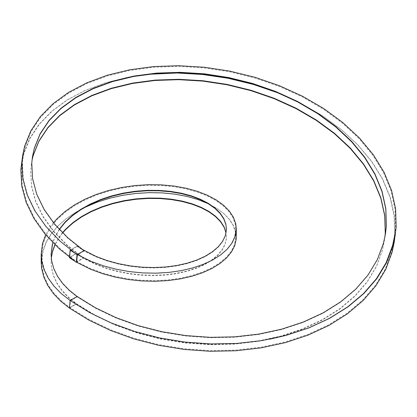 <?xml version="1.0" encoding="UTF-8"?>
<svg xmlns="http://www.w3.org/2000/svg" width="417" height="417" viewBox="0 0 417 417"><rect width="100%" height="100%" fill="white"/><g stroke="black" fill="none" stroke-linecap="round" stroke-linejoin="round"><path stroke-width="0.31" stroke-dasharray="2.08 1.56" d="M74.794 253.098L77.265 254.563M53.459 222.72L50.436 226.681L45.677 234.818M74.544 261.052L76.457 262.199M236.309 237.002L235.85 232.337L233.656 225.852L229.694 219.608L224.044 213.744L216.798 208.391L208.104 203.668L198.117 199.68L187.019 196.527L175.025 194.28L162.359 193.014L149.25 192.763L135.947 193.556L122.692 195.396L109.739 198.273L97.328 202.151L85.688 206.978L75.034 212.686L65.573 219.186L57.468 226.384L50.884 234.161L45.933 242.392L42.711 250.945L41.398 258.17M70.494 249.887L77.129 246.056L82.055 249.272M59.219 229.329L55.034 236.668L52.787 242.585M51.082 254.344L51.588 260.828L53.684 268.725L57.369 276.398L62.566 283.716L69.18 290.571L77.093 296.847L77.129 296.466L77.093 296.847L70.457 300.678L69.795 307.517L76.431 303.685L76.394 304.066L69.41 308.095L76.394 304.066L94.894 315.424L115.426 325.187L137.605 333.141L161.03 339.12L185.252 343.003L209.84 344.697L234.323 344.145L258.259 341.346L281.199 336.326L302.721 329.164L322.424 319.98L339.949 308.919L354.971 296.174L367.21 281.96L376.436 266.526L382.493 250.132L384.927 236.971M77.129 246.056L77.093 246.437L86.152 252.045L96.191 256.898L107.028 260.927L118.454 264.076L130.255 266.312L142.218 267.605L154.113 267.959L165.726 267.386L176.834 265.91L187.233 263.591L196.725 260.479L205.143 256.663L212.321 252.233L218.133 247.291L222.464 241.943L225.232 236.319L226.431 229.126M59.381 229.501L55.049 237.044L52.881 242.678M77.093 246.437L70.457 250.268L80.481 256.361L91.594 261.621L103.583 265.968L116.228 269.34L129.296 271.702L142.536 273.02L155.708 273.297L168.562 272.546L180.863 270.805L192.378 268.121L202.897 264.566L212.217 260.224L220.171 255.204L226.608 249.616L231.409 243.585L234.479 237.242L235.772 230.726L235.256 224.179L232.941 217.747L228.876 211.56L223.126 205.769L215.808 200.488L207.056 195.844L197.027 191.94L185.914 188.875L173.925 186.717L161.28 185.534L148.217 185.367L134.972 186.237L121.8 188.156L108.946 191.095L96.65 195.031L85.131 199.91L74.617 205.654L65.292 212.185L57.343 219.399L50.905 227.176L46.105 235.402L43.029 243.94L41.736 252.645L42.253 261.386L44.567 270.013L48.638 278.384L54.382 286.37L61.7 293.844L70.457 300.678L89.869 312.714L111.422 323.071L134.717 331.531L159.33 337.916L184.799 342.096L210.648 343.973L236.408 343.493L261.6 340.647L270.002 339.13M70.457 250.268L69.795 257.101L79.736 263.252L90.776 268.574L102.712 272.989L115.321 276.435L128.363 278.864L141.603 280.26L154.785 280.61L167.67 279.932L180.019 278.254L191.596 275.637L202.188 272.139L211.601 267.855L219.655 262.877L226.207 257.325L231.122 251.321L234.323 244.993L235.741 238.482L235.35 231.935L233.166 225.488L229.22 219.285L223.585 213.457L216.376 208.135L208.109 203.626M84.453 207.536L75.321 212.519L65.907 218.998L57.854 226.165L51.307 233.911L46.386 242.105L43.191 250.622L41.695 261.793L42.159 268.063L44.348 276.706L48.294 285.103L53.923 293.12L61.137 300.631L69.795 307.517L89.248 319.521L110.839 329.842L134.165 338.265L158.794 344.619L184.272 348.758L210.126 350.593L235.881 350.066L261.052 347.173L285.181 341.95L307.819 334.476L328.549 324.869L346.98 313.287L362.774 299.932L375.649 285.03L385.355 268.845L391.725 251.654L393.789 241.672L394.633 233.765L394.034 215.49L389.942 197.147L382.436 179.07L371.651 161.561L357.802 144.944L341.142 129.499L321.992 115.499L300.699 103.187L284.029 95.384M69.795 257.101L76.431 253.27L85.407 258.936L95.378 263.852L106.158 267.949L117.542 271.17L129.322 273.474L141.28 274.845L153.19 275.272L164.83 274.767L175.984 273.364L186.446 271.102L196.021 268.053L204.528 264.289L211.81 259.906L217.731 254.995L222.178 249.679L225.076 244.07L226.363 238.3L226.071 232.764M62.487 232.717L59.782 236.236L54.898 244.68M51.27 257.972L51.082 261.798L51.494 267.511L53.465 275.423L57.025 283.112L62.107 290.461L68.612 297.357L76.431 303.685L94.93 315.049L115.457 324.807L137.636 332.766L161.056 338.75L185.284 342.633L209.866 344.327L234.354 343.78L258.29 340.981L281.23 335.966L302.752 328.81L322.461 319.625L339.991 308.564L355.013 295.82L367.252 281.611L376.483 266.171L382.545 249.788L384.964 236.788M76.431 253.27L76.394 253.651L85.365 259.317L95.331 264.237L106.106 268.339L117.49 271.561L129.27 273.875L141.227 275.246L153.138 275.673L164.783 275.178L175.938 273.776L186.404 271.519L195.98 268.475L204.492 264.717L211.779 260.333L217.705 255.423L222.162 250.111L225.065 244.503L226.358 238.732L226.03 232.967M62.675 232.9L59.803 236.611L55.023 244.805M51.291 258.17L51.082 262.199L51.489 267.881L53.454 275.793L57.004 283.487L62.081 290.837L68.581 297.733L76.394 304.066L76.431 303.685L69.795 307.517L70.457 300.678L77.093 296.847L95.55 308.241L116.046 318.03L138.194 326.026L161.593 332.052L185.81 335.977L210.392 337.713L234.88 337.207L258.832 334.45L281.798 329.477L303.352 322.357L323.097 313.214L340.668 302.189L355.743 289.476L368.039 275.288L377.333 259.874L383.452 243.502L385.527 233.504M76.394 253.651L69.41 257.685M394.221 242.11L395.071 234.166L394.466 215.85L390.359 197.46L382.827 179.336L372.016 161.791L358.125 145.132L341.419 129.651L322.216 115.618L300.865 103.28L277.779 92.84L253.385 84.484L228.135 78.339L202.516 74.507L176.996 73.043L152.054 73.95L128.165 77.197L105.772 82.702L85.292 90.343L67.111 99.96L51.578 111.36L38.974 124.308L29.544 138.543L23.467 153.779L21.569 162.64M76.295 262.293L83.28 258.259L83.322 257.883L76.681 261.714L59.725 248.261L45.573 233.629L34.496 218.117L26.688 202.026L22.294 185.68L21.397 169.396L22.111 162.349L24.009 153.498L30.076 138.298L39.485 124.104L52.057 111.198L67.554 99.83L85.688 90.244L106.111 82.623L128.452 77.14L147.707 74.341M31.984 160.462L30.66 170.814L31.525 186.243L35.711 201.734L43.144 216.976L53.689 231.67L67.153 245.524L83.28 258.259M32.005 160.279L30.717 170.428L31.577 185.857L35.763 201.348L43.191 216.595L53.73 231.289L67.189 245.144L83.322 257.883M393.789 241.672L395.608 227.489L395.071 209.219L391.042 190.877L383.593 172.789L372.871 155.27L359.073 138.632L342.461 123.166L323.352 109.134L302.096 96.791L279.098 86.34L254.787 77.958L229.621 71.787L204.069 67.919L178.606 66.407L153.717 67.267L129.864 70.457L107.497 75.899L87.033 83.483L68.852 93.038L53.303 104.37L40.678 117.255L31.207 131.428L25.083 146.612L23.102 155.755L22.409 162.5L23.243 178.778L27.569 195.13L35.315 211.226L46.339 226.754L60.434 241.401L77.343 254.876L83.984 251.044L67.903 238.284L54.497 224.409L44.014 209.699L36.644 194.447L32.521 178.956L31.723 163.532L32.411 156.969M226.431 228.923L226.431 229.329M51.082 254.146L51.082 254.547M235.813 229.334L235.813 236.601M41.695 254.552L41.695 261.793M226.431 236.606L226.431 237.007M51.082 261.798L51.082 262.199M384.51 240.275L384.453 240.64M31.395 163.745L31.338 164.11M23.102 155.755L22.111 162.349M385.553 233.322L385.501 233.687M32.437 156.787L32.385 157.152"/><path stroke-width="0.63" d="M41.398 258.17L41.2 262.194L41.664 268.465L43.853 277.143L47.814 285.577L53.47 293.636L60.71 301.178L69.41 308.095L70.145 300.501L77.129 296.466L95.582 307.861L116.077 317.655L138.225 325.651L161.624 331.677L185.836 335.607L210.418 337.343L234.912 336.842L258.863 334.085L281.829 329.117L303.388 322.002L323.133 312.854L340.71 301.835L355.784 289.122L368.081 274.933L377.38 259.52L383.504 243.153L385.553 233.322L386.34 226.108L385.845 208.693L382.029 191.21L374.961 173.962L364.781 157.261L351.677 141.394L335.899 126.643L317.744 113.257L297.55 101.472L275.705 91.485L252.603 83.468L228.688 77.546L204.408 73.819L180.212 72.329L156.563 73.095L133.893 76.071L112.637 81.195L93.189 88.347L75.915 97.38L61.143 108.102L49.138 120.294L40.141 133.716L34.319 148.098L32.437 156.787L31.781 163.146L32.578 178.575L36.691 194.067L44.061 209.318L54.538 224.028L67.94 237.904L84.02 250.664L77.036 254.698L76.295 262.293L59.292 248.803L45.104 234.135L33.991 218.581L26.162 202.448L21.752 186.055L20.85 169.724L22.669 155.317L21.971 162.062L22.805 178.387L27.141 194.781L34.903 210.924L45.953 226.494L60.084 241.182L77.036 254.698M74.544 261.052L69.41 257.685L70.145 250.091L74.794 253.098M77.265 254.563L91.396 261.485L103.452 265.843L116.166 269.226L129.296 271.587L142.604 272.906L155.843 273.171L168.76 272.41L181.124 270.649L192.69 267.938L203.256 264.357L212.623 259.989L220.614 254.938L227.077 249.314L231.894 243.241L234.98 236.861L236.309 228.928L235.741 223.72L233.411 217.247L229.314 211.028L223.533 205.2L216.173 199.889L207.369 195.219L197.283 191.294L186.112 188.208L174.061 186.039L161.348 184.851L148.212 184.679L134.905 185.555L121.665 187.478L108.748 190.433L96.39 194.39L84.818 199.284L74.252 205.06L64.885 211.622L56.9 218.868L53.459 222.72M45.677 234.818L42.534 243.518L41.2 254.146L41.768 261.042L44.103 269.705L48.195 278.118L53.981 286.135L61.341 293.636L70.145 300.501L69.41 308.095L88.915 320.136L110.562 330.488L133.951 338.932L158.642 345.297L184.189 349.451L210.111 351.291L235.928 350.765L261.167 347.867L285.358 342.628L308.054 335.132L328.831 325.5L347.309 313.886L363.144 300.501L376.045 285.562L385.777 269.335L392.157 252.103L394.221 242.11L396.15 227.197L395.618 208.881L391.579 190.491L384.114 172.357L373.366 154.796L359.537 138.116L342.883 122.608L323.728 108.545L302.419 96.171L279.359 85.694L254.985 77.291L229.757 71.104L204.132 67.226L178.606 65.709L153.654 66.569L129.734 69.769L107.305 75.232L86.788 82.832L68.56 92.412L52.964 103.776L40.303 116.692L30.806 130.907L24.655 146.127L22.669 155.317M76.457 262.199L90.489 269.21L102.483 273.646L115.155 277.102L128.264 279.546L141.566 280.943L154.816 281.298L167.77 280.61L180.18 278.926L191.82 276.289L202.474 272.775L211.94 268.465L220.04 263.461L226.629 257.873L231.581 251.837L234.802 245.472L236.23 238.925L236.309 228.928M82.055 249.272L96.238 256.512L107.075 260.536L118.501 263.685L130.307 265.916L142.27 267.203L154.165 267.552L165.773 266.974L176.881 265.499L187.275 263.169L196.767 260.062L205.18 256.241L212.352 251.805L218.154 246.864L222.48 241.516L225.243 235.892L226.395 230.111L225.915 224.304L223.814 218.597L220.124 213.118L214.922 207.994L208.297 203.334L200.384 199.253L191.314 195.839L181.27 193.18L170.433 191.346L159.007 190.392L147.201 190.355L135.244 191.257L123.343 193.097L111.735 195.87L100.633 199.54L90.234 204.054L80.742 209.36L72.334 215.37L65.161 221.995L59.219 229.329M52.787 242.585L51.082 254.146L51.593 260.458L53.699 268.355L57.384 276.023L62.592 283.341L69.212 290.19L77.129 296.466L70.145 300.501L89.603 312.573L111.209 322.956L134.566 331.442L159.242 337.853L184.773 342.049L210.694 343.936L236.517 343.457L261.772 340.606L285.989 335.419L308.721 327.965L329.539 318.374L348.065 306.803L363.958 293.448L376.921 278.535L386.715 262.335L393.163 245.118L395.321 234.792M70.145 250.091L70.494 249.887M226.431 229.126L225.92 224.732L223.825 219.029L220.145 213.551L214.948 208.422L208.333 203.762L200.421 199.675L191.356 196.256L181.317 193.597L170.485 191.757L159.059 190.798L147.253 190.757L135.296 191.653L123.396 193.493L111.787 196.261L100.679 199.925L90.28 204.439L80.783 209.741L72.365 215.745L65.188 222.37L59.381 229.501M52.881 242.678L52.276 244.857L51.082 254.344M208.109 203.626L197.773 199.488L186.733 196.355L174.796 194.134L162.192 192.883L149.145 192.644L135.911 193.441L122.723 195.281L109.838 198.153L97.495 202.021L84.453 207.536M226.071 232.764L224.049 226.77L220.489 221.271L215.407 216.11L208.896 211.414L201.083 207.275L192.101 203.804L182.135 201.077L171.356 199.175L159.966 198.148L148.186 198.033L136.229 198.857L124.318 200.619L112.679 203.319L101.524 206.91L91.062 211.362L81.487 216.605L72.98 222.558L65.704 229.136L62.487 232.717M54.898 244.68L52.438 251.545L51.27 257.972M226.03 232.967L224.059 227.202L220.504 221.698L215.433 216.538L208.927 211.836L201.119 207.697L192.143 204.221L182.177 201.494L171.403 199.587L160.019 198.555L148.238 198.435L136.281 199.253L124.37 201.015L112.731 203.71L101.571 207.301L91.104 211.747L81.529 216.986L73.017 222.939L65.73 229.512L62.675 232.9M55.023 244.805L52.443 251.915L51.291 258.17M384.927 236.971L385.261 233.082L384.693 215.657L380.804 198.179L373.674 180.942L363.426 164.256L350.264 148.41L334.434 133.685L316.232 120.331L296.002 108.582L274.12 98.636L250.998 90.661L227.072 84.787L202.787 81.101L178.601 79.663L154.968 80.471L132.325 83.499L111.104 88.665L91.698 95.858L74.471 104.928L59.751 115.686L47.814 127.91L38.885 141.353L33.125 155.75L31.984 160.462M384.964 236.788L385.313 232.733L384.75 215.313L380.867 197.83L373.736 180.592L363.494 163.907L350.337 148.061L334.507 133.331L316.31 119.976L296.08 108.222L274.198 98.276L251.081 90.301L227.15 84.422L202.87 80.736L178.679 79.298L155.046 80.1L132.403 83.129L111.177 88.295L91.771 95.483L74.544 104.552L59.824 115.306L47.882 127.529L38.948 140.972L33.188 155.369L32.005 160.279M284.029 95.384L277.675 92.772L253.343 84.432L228.167 78.302L202.61 74.476L177.157 73.006L147.707 74.341M76.681 261.714L77.343 254.876M270.002 339.13L285.749 335.461L308.418 328.028L329.185 318.452L347.658 306.907L363.509 293.584L376.436 278.707L386.205 262.543L392.632 245.368L394.779 235.084M385.527 233.504L386.288 226.457L385.788 209.042L381.967 191.554L374.899 174.311L364.713 157.61L351.609 141.749L335.826 126.997L317.671 113.612L297.477 101.826L275.621 91.844L252.525 83.827L228.61 77.911L204.325 74.184L180.134 72.699L156.484 73.46L133.815 76.441L112.564 81.57L93.116 88.722L75.842 97.755L61.07 108.477L49.076 120.675L40.079 134.097L34.262 148.478L32.411 156.969M83.984 251.044L84.02 250.664M41.2 254.146L41.2 262.194"/></g></svg>

